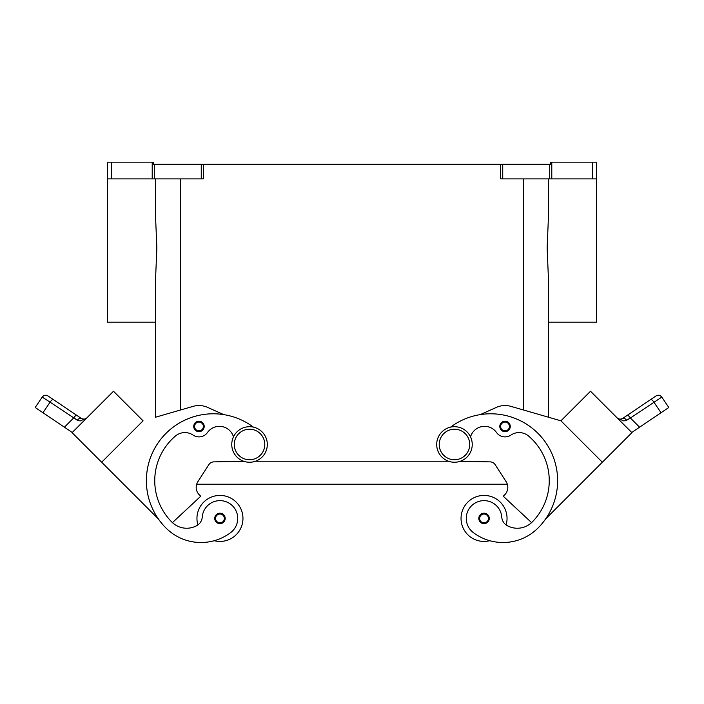 <?xml version="1.0" encoding="UTF-8"?>
<svg xmlns="http://www.w3.org/2000/svg" width="704" height="704" viewBox="0 0 704 704"><rect width="100%" height="100%" fill="white"/><g stroke="black" fill="none" stroke-linecap="round" stroke-linejoin="round"><path stroke-width="1.06" d="M454.467 426.703A17.776 17.776 0 0 0 436.691 444.479A17.776 17.776 0 0 0 454.467 462.255A17.776 17.776 0 0 0 472.243 444.479A17.776 17.776 0 0 0 454.467 426.703M249.533 462.255A17.776 17.776 0 0 1 231.757 444.479A17.776 17.776 0 0 1 249.533 426.703A17.776 17.776 0 0 1 267.309 444.479A17.776 17.776 0 0 1 249.533 462.255M197.894 524.938A23.003 23.003 0 0 1 219.956 495.422A23.003 23.003 0 0 1 242.959 518.426A23.003 23.003 0 0 0 219.956 495.422A23.003 23.003 0 0 0 196.953 518.426A23.003 23.003 0 0 1 219.956 495.422A23.003 23.003 0 0 1 242.959 518.426A23.003 23.003 0 0 1 214.227 540.707A49.465 49.465 0 0 1 165.986 528.026A66.915 66.915 0 0 1 162.721 436.894A66.915 66.915 0 0 1 253.396 427.134M219.956 513.198A5.227 5.227 0 0 1 225.192 518.426A5.227 5.227 0 0 1 219.956 523.653A5.227 5.227 0 0 1 214.729 518.426A5.227 5.227 0 0 1 219.956 513.198M489.773 540.707A23.003 23.003 0 0 1 461.041 518.426A23.003 23.003 0 0 1 484.044 495.422A23.003 23.003 0 0 1 506.106 524.938M484.044 523.653A5.227 5.227 0 0 0 489.271 518.426A5.227 5.227 0 0 0 484.044 513.198A5.227 5.227 0 0 0 478.808 518.426A5.227 5.227 0 0 0 484.044 523.653M470.536 436.876A14.634 14.634 0 0 1 496.522 432.502A10.454 10.454 0 0 0 510.902 435.098A14.634 14.634 0 0 1 528.581 436.058A58.555 58.555 0 0 1 532.101 522.113A20.909 20.909 0 0 1 507.1 525.571A10.454 10.454 0 0 1 501.776 517.185A17.776 17.776 0 0 0 469.814 507.76A17.776 17.776 0 0 0 473.387 532.646A49.465 49.465 0 0 0 538.014 528.026A66.915 66.915 0 0 0 541.279 436.894A66.915 66.915 0 0 0 450.604 427.134M505.032 421.23A5.227 5.227 0 0 1 510.268 426.457A5.227 5.227 0 0 1 505.032 431.684A5.227 5.227 0 0 1 499.805 426.457A5.227 5.227 0 0 1 505.032 421.23M620.127 419.232L622.547 418.519L627.299 415.307A4.18 1.065 56 0 1 628.558 415.853A4.18 1.065 56 0 1 630.406 418.009L661.786 397.1A4.18 4.18 0 0 0 655.978 395.965L622.547 418.519A4.18 2.464 56 0 1 626.648 420.226L625.187 420.807M631.743 432.494L639.593 427.196L630.406 418.009L626.648 420.226L623.876 420.966L617.496 418.238M650.804 399.458A4.18 1.065 -124 0 1 652.054 400.004A4.18 1.065 -124 0 1 653.91 402.16L661.038 412.729L668.8 407.502L661.786 397.1A4.18 4.18 0 0 0 655.978 395.965L627.299 415.307M209.299 504.187A17.776 17.776 0 0 1 234.186 507.76A17.776 17.776 0 0 1 230.613 532.646A49.465 49.465 0 0 1 165.986 528.026A49.465 49.465 0 0 0 230.613 532.646A17.776 17.776 0 0 0 234.186 507.76A17.776 17.776 0 0 0 202.224 517.185A17.776 17.776 0 0 1 209.299 504.187M198.968 421.23A5.227 5.227 0 0 1 204.195 426.457A5.227 5.227 0 0 1 198.968 431.684A5.227 5.227 0 0 1 193.732 426.457A5.227 5.227 0 0 1 198.968 421.23M72.257 432.494L64.407 427.196L73.594 418.009A4.18 1.065 -56 0 1 75.442 415.853A4.18 1.065 -56 0 1 76.701 415.307L48.022 395.965A4.18 4.18 0 0 0 42.214 397.1L35.2 407.502L42.962 412.729L50.09 402.16L77.352 420.226L80.124 420.966L86.504 418.238M35.2 407.502L42.214 397.1C43.842 395.138 45.778 394.759 48.022 395.965A4.18 4.18 0 0 0 42.214 397.1L50.09 402.16A4.18 1.065 124 0 1 51.946 400.004A4.18 1.065 124 0 1 53.196 399.458L81.453 418.519L84.19 419.214L86.601 418.141L84.19 419.214L81.453 418.519L76.701 415.307M85.14 419.338L86.346 418.387M480.286 414.603L496.505 407.352A20.909 20.909 0 0 1 510.849 406.349L560.938 420.825L548.574 417.252L548.574 322.15L596.675 322.15L596.675 162.166L592.495 162.166L592.495 178.895L596.675 178.895M548.574 417.252L548.574 282.146L547.14 247.905L548.574 213.673L548.574 178.895M155.426 178.895L155.426 213.673L156.86 247.905L155.426 282.146L155.426 417.252L155.426 322.15L107.325 322.15L107.325 178.895L111.505 178.895L111.505 162.166L107.325 162.166L107.325 178.895M152.214 162.166L152.214 178.895L154.308 178.895L154.308 164.261L153.331 164.261L153.331 162.166L111.505 162.166M551.786 178.895L551.786 162.166L550.669 162.166L550.669 164.261L500.65 164.261L500.65 178.895L592.495 178.895M201.265 178.895L203.35 178.895L203.35 164.261L201.265 164.261L201.265 178.895L154.308 178.895M551.786 162.166L592.495 162.166M203.35 164.261L500.65 164.261M152.214 178.895L111.505 178.895M154.308 164.261L201.265 164.261M77.352 420.226A4.18 2.464 -56 0 1 81.453 418.519M44.889 395.331A4.18 4.18 0 0 1 48.022 395.965L53.196 399.458M64.407 427.196L42.962 412.729M101.666 462.238L72.09 432.661L113.494 391.257L143.07 420.834L101.666 462.238L158.391 518.962A66.915 66.915 0 0 1 223.714 414.603L207.495 407.352A20.909 20.909 0 0 0 193.151 406.349L155.426 417.252M77.994 426.738L107.58 397.17M193.151 406.349A20.909 20.909 0 0 1 207.495 407.352M233.464 436.876A14.634 14.634 0 0 0 207.478 432.502A10.454 10.454 0 0 1 193.098 435.098A14.634 14.634 0 0 0 175.419 436.058A58.555 58.555 0 0 0 171.899 522.113A20.909 20.909 0 0 0 172.427 522.632L200.728 496.241L199.25 494.762A10.454 10.454 0 0 1 197.85 481.712L208.762 464.746A6.274 6.274 0 0 1 213.928 461.868L243.83 461.322M207.478 432.502A10.454 10.454 0 0 1 193.098 435.098M171.899 522.113A20.909 20.909 0 0 0 196.9 525.571A10.454 10.454 0 0 0 202.224 517.185M619.81 419.214L617.399 418.141L619.81 419.214M655.978 395.965A4.18 4.18 0 0 1 659.111 395.331A4.18 4.18 0 0 0 655.978 395.965C658.222 394.759 660.158 395.138 661.786 397.1L668.8 407.502M661.038 412.729L639.593 427.196M602.334 462.238L631.91 432.661L590.506 391.257L560.93 420.834L602.334 462.238L545.609 518.962M596.42 397.17L625.997 426.747M531.573 522.632L503.272 496.241L504.75 494.762A10.454 10.454 0 0 0 506.15 481.712L495.238 464.746A6.274 6.274 0 0 0 490.072 461.868L460.17 461.322M255.534 461.217L448.466 461.217M199.25 494.762A10.454 10.454 0 0 1 196.68 484.22L507.32 484.22A10.454 10.454 0 0 1 504.75 494.762M249.533 459.747A15.268 15.268 0 0 1 234.265 444.479A15.268 15.268 0 0 1 249.533 429.22A15.268 15.268 0 0 1 264.792 444.479A15.268 15.268 0 0 1 249.533 459.747M219.956 514.034A4.391 4.391 0 0 1 224.347 518.426A4.391 4.391 0 0 1 219.956 522.817A4.391 4.391 0 0 1 215.565 518.426A4.391 4.391 0 0 1 219.956 514.034M484.044 522.817A4.391 4.391 0 0 0 488.435 518.426A4.391 4.391 0 0 0 484.044 514.034A4.391 4.391 0 0 0 479.653 518.426A4.391 4.391 0 0 0 484.044 522.817M454.467 459.747A15.268 15.268 0 0 0 469.735 444.479A15.268 15.268 0 0 0 454.467 429.22A15.268 15.268 0 0 0 439.208 444.479A15.268 15.268 0 0 0 454.467 459.747M505.032 430.848A4.391 4.391 0 0 0 509.432 426.457A4.391 4.391 0 0 0 505.032 422.066A4.391 4.391 0 0 0 500.641 426.457A4.391 4.391 0 0 0 505.032 430.848M198.968 422.066A4.391 4.391 0 0 1 203.359 426.457A4.391 4.391 0 0 1 198.968 430.848A4.391 4.391 0 0 1 194.568 426.457A4.391 4.391 0 0 1 198.968 422.066M502.735 178.895L502.735 164.261M549.692 164.261L549.692 178.895M180.523 410.001L180.523 178.895M523.477 410.001L523.477 178.895M619.678 419.197L618.103 418.66"/></g></svg>
